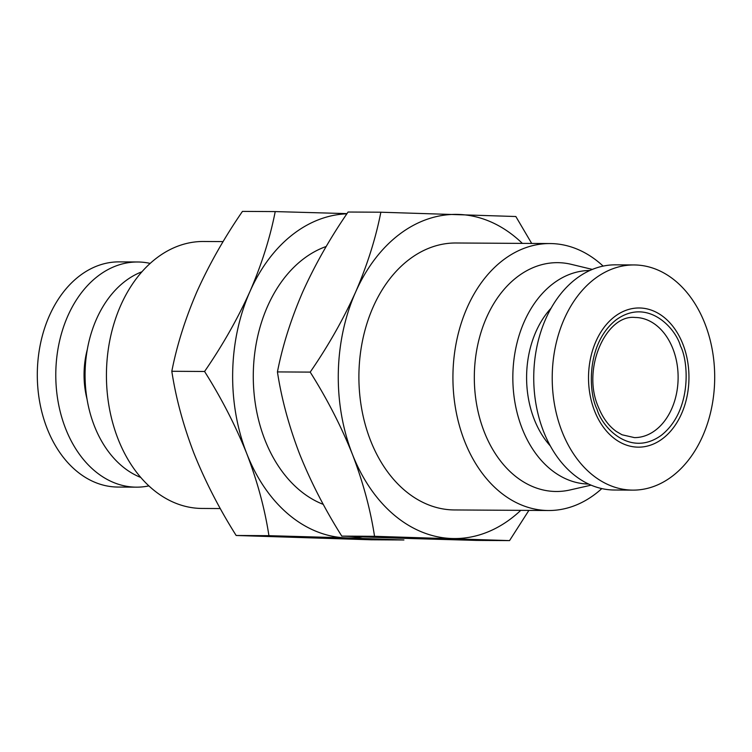 <?xml version="1.0" encoding="UTF-8"?>
<svg xmlns="http://www.w3.org/2000/svg" width="752" height="752" viewBox="0 0 752 752"><rect width="100%" height="100%" fill="white"/><g stroke="black" fill="none" stroke-linecap="round" stroke-linejoin="round"><path stroke-width="1.13" d="M662.672 438.623A69.607 50.224 90.3 0 0 682.891 344.162A69.607 50.224 90.3 0 0 614.807 316.507A69.607 50.224 90.3 0 0 594.588 410.968A69.607 50.224 90.3 0 0 662.672 438.623M672.166 476.307A112.593 81.235 90.3 0 0 712.285 349.877A112.593 81.235 90.3 0 0 634.124 264.948A112.593 81.235 90.3 0 0 594.747 278.757A112.593 81.235 90.3 0 0 554.628 405.187A112.593 81.235 90.3 0 0 632.789 490.125A112.593 81.235 90.3 0 0 672.166 476.307M634.124 264.948L615.644 264.836A112.593 81.235 90.3 0 0 576.267 278.654A112.593 81.235 90.3 0 0 536.148 405.074A112.593 81.235 90.3 0 0 614.299 490.013L632.789 490.125M148.868 485.895A112.593 81.235 -89.7 0 1 136.356 487.164L117.876 487.052A112.593 81.235 -89.7 0 1 39.715 402.123A112.593 81.235 -89.7 0 1 79.834 275.693A112.593 81.235 -89.7 0 1 119.211 261.875L137.701 261.987A112.593 81.235 -89.7 0 1 150.193 263.407M136.356 487.164A112.593 81.235 -89.7 0 1 58.195 402.235A112.593 81.235 -89.7 0 1 98.315 275.805A112.593 81.235 -89.7 0 1 137.701 261.987M589.859 270.485A106.784 77.052 90.3 0 0 553.171 283.589A106.784 77.052 90.3 0 0 515.045 403.053A106.784 77.052 90.3 0 0 588.581 484.053M592.35 269.413L571.313 264.347A114.417 82.551 90.3 0 0 517.545 276.698A114.417 82.551 90.3 0 0 484.297 431.996A114.417 82.551 90.3 0 0 569.969 489.975L591.072 485.162M603.132 266.105A133.48 96.312 90.3 0 0 550.041 243.554A133.48 96.312 90.3 0 0 503.351 259.929A133.48 96.312 90.3 0 0 464.567 441.095A133.48 96.312 90.3 0 0 548.452 510.514A133.48 96.312 90.3 0 0 595.142 494.139A133.48 96.312 90.3 0 0 601.807 488.593M550.041 243.554L456.013 242.99A133.48 96.312 90.3 0 0 409.323 259.365A133.48 96.312 90.3 0 0 361.759 409.257A133.48 96.312 90.3 0 0 454.424 509.95L548.452 510.514M140.737 477.435A106.784 77.052 -89.7 0 1 85.512 386.631A106.784 77.052 -89.7 0 1 125.396 281.041A106.784 77.052 -89.7 0 1 141.968 271.763M522.358 243.385A162.084 116.955 90.3 0 0 458.372 214.423A162.084 116.955 90.3 0 0 399.491 234.276A162.084 116.955 90.3 0 0 355.546 292.227A162.084 116.955 90.3 0 0 352.397 454.264A162.084 116.955 90.3 0 0 452.065 538.517A162.084 116.955 90.3 0 0 520.769 510.345M531.692 243.441L515.844 216.52L380.85 212.214C375.746 238.318 367.314 264.986 355.546 292.227C343.241 319.459 328.126 346.089 310.2 372.108C327.101 398.908 341.164 426.299 352.397 454.264C363.084 482.229 370.473 509.583 374.543 536.308L509.546 540.603L528.882 510.401M220.308 508.559L201.959 508.446A133.48 96.312 -89.7 0 1 109.294 407.753A133.48 96.312 -89.7 0 1 156.858 257.861A133.48 96.312 -89.7 0 1 203.548 241.486L223.118 241.599M374.543 536.308L341.784 536.11L399.256 538.197L476.777 540.415L509.546 540.603M236.156 535.48L268.925 535.678C264.845 508.954 257.466 481.609 246.769 453.635A162.084 116.955 90.3 0 0 346.446 537.887L403.918 539.974L371.15 539.786L236.156 535.48C219.255 508.681 205.183 481.289 193.96 453.324C183.262 425.359 175.883 398.015 171.813 371.281C176.908 345.187 185.34 318.519 197.109 291.278C209.413 264.046 224.528 237.416 242.454 211.397L275.223 211.585L347.001 213.615M326.218 246.477A133.48 96.312 90.3 0 0 303.705 258.735A133.48 96.312 90.3 0 0 253.866 391.031A133.48 96.312 90.3 0 0 323.294 504.395M346.869 213.812A162.084 116.955 90.3 0 0 293.872 233.646A162.084 116.955 90.3 0 0 249.918 291.597C261.687 264.356 270.118 237.688 275.223 211.585M551.141 308.123A87.721 63.29 90.3 0 0 550.323 445.955M87.025 399.086A73.414 52.969 -89.7 0 1 87.317 349.473M310.2 372.108L277.432 371.911C282.536 345.817 290.968 319.149 302.736 291.908C315.032 264.676 330.147 238.046 348.082 212.026L380.85 212.214M277.432 371.911C281.502 398.635 288.89 425.989 299.587 453.954C310.811 481.919 324.873 509.311 341.784 536.11M171.813 371.281L204.572 371.479C222.507 345.459 237.623 318.829 249.918 291.597A162.084 116.955 90.3 0 0 246.769 453.635C235.545 425.67 221.473 398.278 204.572 371.479M362.173 536.919A162.084 116.955 90.3 0 1 346.446 537.887L268.925 535.678M597.003 409.144C601.948 427.296 630.157 457.865 661.356 435.276C691.934 411.118 688.766 361.599 680.475 345.986C675.531 327.834 647.322 297.266 616.123 319.854C585.535 344.012 588.713 393.531 597.003 409.144M672.88 348.712A60.066 43.343 -89.7 0 1 655.434 430.238A60.066 43.343 -89.7 0 1 634.415 437.608L622.026 434.778L616.339 431.469C608.725 426.036 602.737 417.886 598.366 407.029C581.334 368.677 606.356 314.148 635.139 317.476A60.066 43.343 -89.7 0 1 672.88 348.712"/></g></svg>
